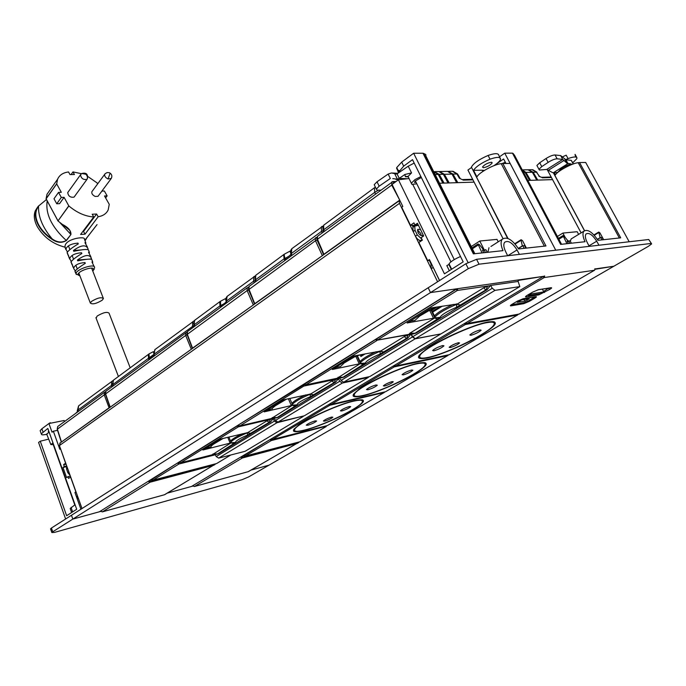 <?xml version="1.0" encoding="UTF-8"?>
<svg xmlns="http://www.w3.org/2000/svg" width="686" height="686" viewBox="0 0 686 686"><rect width="100%" height="100%" fill="white"/><g stroke="black" fill="none" stroke-linecap="round" stroke-linejoin="round"><path stroke-width="1.03" d="M565.487 167.427L564.595 166.621L570.701 163.86L567.065 163.251L564.612 158.732L565.924 159.787L571.249 160.344L573.462 163.903M557.872 172.366L553.01 172.821L546.716 169.459L539.376 170.017L538.947 169.305L541.769 166.604L549.469 161.527C552.787 159.701 555.343 158.792 557.143 158.809L562.726 159.401L546.716 169.459M570.701 163.86L572.055 164.408M557.735 172.375L561.062 168.825L562.16 169.339M567.065 163.251L562.726 159.401L560.659 155.585L555.06 154.967L557.143 158.809M564.612 158.732L560.659 155.585M548.114 162.368L546.039 158.517C549.743 156.202 552.753 155.019 555.06 154.967M546.039 158.517L539.711 162.762L541.769 166.604M537.284 166.175L536.906 165.472L539.711 162.762M414.533 182.133L415.999 182.519M414.738 182.562L415.081 181.13L421.281 177.528M397.057 173.892L399.235 178.351L397.4 179.218L394.819 173.935L397.057 173.892L408.23 166.201L414.198 163.071M407.261 178.746L399.243 178.343L404.911 174.467L411.549 172.915L408.059 176.456L411.857 184.345L416.659 183.848M411.368 183.179L414.884 179.663L420.81 176.568M407.947 176.868L405.357 176.731L406.524 176.371L407.999 176.911M397.4 179.218L392.786 178.617M396.8 174.047L391.449 172.966L388.156 174.064L377.026 181.773L379.152 186.18L390.317 178.497L388.156 174.064M380.636 190.151L377.111 190.194L376.331 189.079L379.152 186.18M374.719 185.726L374.222 184.688L377.026 181.773M408.942 156.734L407.604 157.617M474.12 182.133L439.537 183.239M432.66 266.262L439.512 280.548M433.149 267.48L431.245 268.723L437.591 281.775L399.458 203.348L399.252 200.724L399.827 200.346M431.245 268.723L430.945 264.264L431.477 263.836M422.087 239.594L420.724 240.512L421.984 240.4M421.899 239.208L417.285 234.912L415.416 236.181C416.968 238.96 418.734 240.4 420.724 240.512M418.443 225.3L414.73 226.088L415.047 230.307L417.285 234.912M415.047 230.307L413.186 231.576L415.416 236.181M413.186 231.576L412.878 227.366L413.649 226.834M412.835 226.603L414.601 225.385M423.056 234.749L422.816 235.272C421.35 236.207 419.746 235.272 418.006 232.46L417.774 229.278L420.527 229.561M417.465 230.196L420.715 233.351L421.255 235.624M552.582 179.621L527.8 180.418M53.602 444.639L50.867 444.588L52.968 442.847M46.768 434.298L49.075 431.966M50.344 422.773L49.143 423.288M66.688 465.854L66.533 469.035L67.58 468.315L68.909 472.011L67.854 472.731L66.533 469.035M67.854 472.731L70.092 475.355M77.329 495.541L77.201 498.799L78.264 498.105L82.011 508.532M80.931 509.218L77.201 498.799M431.151 264.127L429.213 260.243M420.149 241.635L419.515 240.323M417.457 230.445L418.692 231.079L417.714 231.748M413.126 227.195L412.209 225.317M52.736 531.804L51.836 532.559L54.357 532.439L242.012 479.711L248.649 476.907L648.364 246.325L651.631 243.899L648.742 239.508L476.573 259.308L465.854 263.75L428.184 287.768L430.499 292.579L456.413 288.857L99.41 511.773L72.819 519.088L71.464 515.263L72.836 519.079L52.736 531.804L51.433 528.04L50.618 529.043M399.458 203.348L59.408 445.574L81.994 508.54M59.408 445.574L60.274 442.864M650.937 243.47L479.025 264.196L468.289 268.646L430.499 292.579L428.184 287.768L51.433 528.04M544.693 276.175L430.499 292.579L72.819 519.088M594.976 268.955L613.841 266.245L595.122 269.264M269.032 465.151L251.025 470.099L269.049 465.142M361.891 400.53L362.628 400.101M424.934 363.64L425.594 363.254M490.953 246.454L502.212 239.26C506.808 236.267 512.279 239.491 518.616 248.941L545.97 245.965L502.821 163.508L510.135 163.414L555.746 250.201L504.75 153.167L499.648 156.708M505.976 163.465L503.618 158.972L494.014 165.643M619.347 237.982L578.212 162.693L579.567 162.556L620.719 237.836L597.969 240.314C592.352 231.997 587.653 228.944 583.897 231.165C582.388 233.274 582.766 236.79 585.029 241.721L560.608 244.379L512.459 153.158L504.75 153.167M588.965 245.854L596.709 241.215C592.524 234.766 588.965 232.357 586.041 233.986C584.884 235.65 585.244 238.411 587.113 242.261L589.223 246.351M596.709 241.215L598.955 245.228M629.182 241.755L585.698 162.479L579.567 162.556M572.613 238.051L571.189 238.917L570.289 241.18M561.028 244.327L512.459 153.158M578.615 234.38L577.183 231.705L562.88 233.077L565.221 237.476M512.999 153.364L514.509 155.25L561.534 244.276M565.581 159.658L568.051 158.595C573.213 156.768 576.171 156.477 576.926 157.729L576.815 158.715L572.819 162.719M554.297 172.701L555.446 174.844C557.812 170.9 572.167 163.217 578.212 162.693M601.974 239.877L600.704 237.519L597.455 239.474M603.337 239.731L602.068 237.382L600.704 237.519M571.361 243.204L570.066 240.76L567.348 241.678M569.894 243.367L568.591 240.915M584.455 230.668L553.37 172.795M581.102 232.863L547.162 169.519M501.972 163.594L505.342 162.265M576.815 157.531L575.074 154.341L575.897 157.034M568.051 158.595L566.19 155.182L562.717 156.717M557.401 236.456L562.88 233.077M65.616 518.985L38.579 442.444L40.277 441.209L48.689 439.117M76.146 492.222L74.937 492.531L80.922 509.226M74.937 492.531L75.863 491.811L70.572 477.062L68.574 478.408L67.957 476.684L66.593 477.61L62.966 467.466L64.321 466.54L63.627 464.585L65.607 463.213L60.582 448.833M40.388 431.365L40.14 430.654L41.872 428.767L48.929 423.536L52.025 432.18L53.354 431.211L59.828 449.287L60.454 448.841M40.277 441.209L66.636 515.726L76.695 509.286L47.814 428.441L41.271 433.861L40.14 430.654M46.811 434.401L42.806 434.873L41.675 434.65L41.271 433.861M49.032 431.846L48.243 431.477L48.706 430.919M66.139 464.319L63.627 464.585M67.957 476.684L70.341 476.05M75.22 492.231L76.043 491.939M76.103 492.102L75.254 492.316M71.284 508.06L70.195 508.506L71.627 512.536M71.164 507.734L75.066 504.716M64.535 421.521L64.167 420.492L48.929 423.536M66.345 466.754L62.966 467.466M64.321 466.54L66.576 466.06M53.354 431.211L57.555 430.345M439.597 280.497L429.402 259.565L428.836 259.943L429.547 259.865M468.032 262.481L413.641 153.252L401.687 162.11L403.677 166.149L412.492 159.649L463.161 261.863L444.451 273.843L398.412 179.766L392.083 184.448L402.802 206.46L401.696 207.232L410.468 225.265L416.496 225.445M428.836 259.943L427.695 260.689L418.854 242.51L422.353 240.151L421.144 237.665L423.656 235.967L417.457 223.276L414.961 224.999L413.932 222.873L410.468 225.265M502.212 239.26C500.523 241.704 500.78 245.502 502.992 250.647L473.366 253.863L422.979 153.244L413.641 153.252M507.82 255.715L517.038 249.953C512.331 242.63 508.197 240.074 504.639 242.287C503.327 244.216 503.593 247.192 505.453 251.222L507.649 255.732M517.038 249.953L519.405 254.377M398.472 172.923L396.731 167.573L401.687 162.11M398.592 172.203L403.677 166.149M398.412 179.766L409.079 178.531M414.961 224.999L418.22 224.845M427.695 260.689L429.668 260.114L430.919 262.687M488.989 247.706L487.84 252.294M473.949 253.803L423.691 153.467L422.979 153.244M493.92 165.678L495.078 164.88C498.173 162.711 499.991 160.876 500.523 159.384L498.508 154.539C497.316 153.149 493.843 153.458 488.098 155.456L490.044 159.186C495.789 157.18 499.254 156.862 500.446 158.234M399.201 170.514L397.64 170.265L396.619 168.199L398.583 172.203M498.233 241.798L496.998 239.38L479.771 241.026L484.213 249.833M423.691 153.467L425.792 154.513L425.895 156.039L474.849 253.709M484.35 170.462L482.267 170.214L482.884 171.406M482.267 170.214L473.529 170.317C476.075 166.535 481.581 162.822 490.044 159.186M491.287 162.248L492.171 162.942C490.276 165.326 487.36 166.921 483.424 167.718L482.515 167.015C484.419 164.631 487.334 163.036 491.287 162.248M473.529 170.317L476.924 176.928C478.777 172.64 494.117 164.246 501.234 163.662L502.821 163.508M417.611 224.871L416.814 225.42M524.173 248.341L522.835 245.751L518.384 248.538M525.802 248.16L524.473 245.579L522.835 245.751M487.223 252.362L485.86 249.661L482.738 250.707M485.439 252.551L484.076 249.85M507.58 238.334L471.411 167.152C473.417 163.319 478.982 159.426 488.098 155.456M502.984 238.539L467.929 170.042L471.316 167.667M449.33 270.721L446.818 265.611L448.893 264.513L449.038 263.844C450.548 261.658 454.372 259.205 460.495 256.495M544.358 246.145L501.234 163.662M471.256 246.54L479.771 241.026M566.91 243.693L563.009 235.572L564.046 236.035L568.128 241.043L567.279 241.558M568.325 243.539L567.065 241.155L568.128 241.043M648.742 239.508L651.383 243.453M603.654 239.697L599.984 232.914L598.749 232.04L600.13 237.656L597.36 239.32M600.559 237.605L600.13 237.656M515.143 244.027L521.043 240.314L522.338 245.888L518.307 248.409M521.043 240.314L521.103 239.723L522.526 240.649L526.385 248.1M482.035 252.92L477.988 243.993L479.222 244.465L483.724 249.97L482.438 250.107L483.759 252.74M483.724 249.97L482.695 250.622M192.895 486.074L167.29 493.114L191.497 486.46L543.509 276.347L518.556 280.36M100.713 511.413L72.836 519.079M437.059 306.976L431.271 310.569M359.841 354.868L358.992 355.391M436.185 307.122L431.125 310.261M358.941 355.039L358.101 355.562M192.835 485.662L194.164 486.494M248.186 471.668L296.146 443.876M240.615 457.142L242.33 457.999L194.524 486.46L248.401 471.608L296.601 443.542M299.868 441.775L325.944 426.709L326.287 425.869M270.078 439.555L244.267 455.341L245.125 456.104L271.236 440.592L271.51 439.4M241.909 456.37L243.281 457.399M297.184 443.37L298.504 442.702M299.207 441.964L298.453 442.719L244.773 456.782L242.955 455.744M100.628 511.01L102.188 511.859M164.426 494.752L212.497 465.828M148.142 481.349L150.028 482.224L102.488 511.816L164.649 494.692L213.003 465.468M149.428 480.543L151.066 481.623M213.518 465.314L214.855 464.611M215.653 463.813L214.787 464.636L152.472 480.955L150.466 479.891M522.363 170.111L525.116 172.443L529.558 180.358M536.778 180.126L532.353 172.272L527.997 169.768L522.235 169.879M532.353 172.272L525.939 172.418L522.252 169.914M525.939 172.418L530.552 180.332M539.625 176.662L536.461 172.177L533.168 172.255L537.755 180.101M533.168 172.255L528.554 169.768M541.4 177.297L538.784 176.079L541.408 177.297M61.371 442.084L109.074 407.801L104.238 394.862L105.498 394.321M57.212 429.282L104.238 394.862L104.512 392.263L57.735 426.503L57.35 429.076L61.431 441.844M113.13 380.524L111.827 381.365L111.372 385.532L112.71 385L113.07 385.986M109.974 407.364L109.074 407.801M58.361 426.049L57.735 426.503L57.195 429.222L61.277 441.998M105.584 391.663L104.512 392.263L105.593 391.637M154.804 349.74L153.921 354.422L154.393 355.742L153.921 354.379L148.433 358.332L148.416 354.379L148.973 353.916L149.514 359.318M149.214 358.529L152.206 356.343M153.047 355.725L154.35 354.773M192.243 348.599L110.086 407.287M110.163 407.004L105.584 393.867L105.893 391.243L106.51 390.788M149.085 353.865L148.416 354.379M149.265 353.779L153.398 351.618L154.299 355.811M156.056 348.754L154.993 349.543M156.159 348.677L154.95 349.568L154.127 354.156L154.633 355.571M194.232 320.851L192.74 321.717L192.474 326.03L193.04 327.454M113.336 385.789L112.873 384.417L113.396 380.198L114.382 379.469M186.832 332.178L185.837 332.727L185.674 335.42L105.404 394.047L105.893 391.243L186.832 332.178M220.849 306.042L224.082 303.666M225.034 302.972L226.68 301.771M254.326 304.25L192.552 348.136L187.304 334.236L187.492 331.518L188.101 331.072M187.107 334.571L187.492 331.518L247.183 287.828L248.624 287.16L247.183 287.828L247.131 290.581L248.641 289.964L251.711 297.081M194.087 325.061L194.61 320.336L195.579 319.625M255.346 275.918L253.691 276.801L253.597 281.2L255.098 280.608L255.552 281.706M220.292 301.36L219.743 301.823L219.992 305.853L194.275 324.71L194.807 326.167M228.344 295.477L227.126 296.378L226.431 301.128L253.597 281.2L254.214 282.683M220.515 301.257L220.635 305.502L219.992 305.853L220.575 307.302M228.232 295.563C226.106 296.858 225.42 298.813 226.174 301.437L226.706 302.818L226.14 301.651C225.583 302.818 223.747 304.095 220.635 305.502L221.184 306.856M285.067 258.982L288.523 256.453M289.578 255.681L291.559 254.223M323.406 254.9L254.746 303.692L248.967 289.243L249.061 286.456L249.653 286.019M316.966 237.27L315.397 237.905L315.474 240.717L317.061 240.066L320.885 248.375M255.398 280.137L255.792 275.249L256.744 274.546M322.06 226.346L321.374 226.912L321.485 231.405L323.063 230.788L323.578 231.919M284.356 254.197L283.652 254.72L284.133 258.802L255.621 279.716L256.212 281.226M293.068 247.775L291.85 248.675L291.284 253.563L321.485 231.405L322.18 232.94M255.912 281.44L255.346 280.008L255.784 275.266L284.115 254.309L284.819 258.425L284.133 258.802L284.784 260.311M292.948 247.869C290.787 249.172 290.127 251.187 290.975 253.906L291.567 255.346M285.427 259.84L284.819 258.425C288.249 256.873 290.289 255.415 290.941 254.06L291.85 248.675L322.943 226.114M392.229 184.748L391.74 185.066L391.886 181.876M399.715 200.123L391.74 185.066L317.481 239.251L317.447 236.404L318.021 235.984M433.724 171.637L438.251 174.424L442.873 183.136M448.009 182.973L443.396 174.313L439.246 174.407L444.074 183.102M456.627 182.699L452.031 174.115L447.521 171.363L440.163 171.517M452.031 174.115L444.382 174.287L439.512 171.543M444.382 174.287L449.193 182.93M443.396 174.313L438.869 171.543L435.018 171.611M439.246 174.407L434.358 171.646M375.225 187.184L374.47 187.784L374.719 192.363L323.706 229.776L323.681 225.214L324.598 224.545M399.526 200.243L323.895 254.292L317.481 239.251L317.206 239.74M460.495 178.737L459.363 178.257L456.927 174.004L453 174.09L457.794 182.656M453 174.09L448.155 171.371M323.595 254.763L323.895 254.292M460.975 179.029L463.384 180.126L460.975 179.029M216.364 463.607L216.87 463.393M177.631 462.93L151.632 479.6L152.952 480.183L178.9 464.028L178.935 462.115M91.504 301.42L90.32 303.023C92.353 304.678 96.314 303.735 102.205 300.202L103.415 298.582C101.382 296.918 97.412 297.87 91.504 301.42M130.194 367.816L109.048 313.15C107.05 311.573 103.072 312.55 97.12 316.083L96.117 318.184M85.63 243.727L85.913 243.067L84.953 242.673L87.414 247.071M89.24 252.079L88.528 250.116C87.602 249.009 82.68 249.404 73.762 251.299L73.445 250.51C81.025 245.005 85.879 244.388 87.997 248.658L88.048 249.627M89.111 253.254L89.42 252.594L88.52 252.251L90.878 256.736M92.61 261.812L91.873 259.634C91.101 258.682 86.376 259.085 77.707 260.843L77.372 260.054C84.772 254.686 89.454 254.103 91.418 258.313L91.487 259.231M92.001 261.958L92.764 262.266L92.439 262.91M73.711 268.157L72.527 265.431L73.711 268.157C74.783 265.002 78.538 263.124 84.978 262.541L85.27 263.355C79.979 266.648 76.566 269.272 75.048 271.227L75.314 271.819M73.702 268.586L75.271 270.85M72.596 266.039L73.222 267.489M72.013 264.667L71.018 261.855L72.476 265.079M70.932 262.103L71.31 262.549M71.258 261.426L69.689 258.665C70.838 255.321 74.783 253.348 81.523 252.748L81.823 253.554C76.223 256.941 72.613 259.711 71.018 261.855M67.485 253.194L69.303 258.142M68.24 255.098L68.591 255.655M67.425 251.968L65.907 249.19C67.074 245.751 71.087 243.727 77.964 243.127L78.273 243.916C72.51 247.329 68.814 250.176 67.185 252.439M85.707 242.527L84.421 239.191C85.75 235.71 64.175 238.9 65.041 246.934L65.059 247.209C52.805 244.01 43.518 237.099 37.198 226.474C34.137 220.532 33.511 215.301 35.32 210.791L37.13 207.849M94.222 266.717L91.967 261.983M72.176 264.599L72.527 265.431M84.961 240.589L86.393 238.171M101.897 191.102L104.366 191.025L107.136 195.887L104.521 195.973L109.254 204.334L108.191 209.882C106.441 213.629 103.097 215.919 98.158 216.75L96.623 214.032L83.521 231.465L85.021 234.183L80.605 234.458L93.733 216.973C85.193 216.373 76.901 212.703 68.874 205.954L58.044 220.849L68.78 205.834L64.09 197.336L61.303 197.431L58.533 192.389L61.32 192.312L56.689 183.908L46.142 198.82L57.984 220.952L69.843 230.333L62.649 224.622M57.941 220.746L46.108 198.931L47.017 194.215L49.658 190.468M59.896 222.598L70.787 234.363L69.843 230.333L68.291 228.858M38.167 206.349L46.442 199.583L38.176 206.332L35.32 210.791M47.188 200.998C45.319 213.878 51.682 227.023 66.259 240.452L66.431 240.546C61.86 243.238 57.024 242.818 51.93 239.268L52.17 238.9C46.185 234.989 41.675 230.282 38.639 224.776C34.9 217.359 34.866 211.211 38.536 206.34C38.15 216.759 42.695 227.606 52.17 238.9C57.144 242.432 61.843 242.955 66.259 240.452L70.958 234.458C71.104 230.788 68.351 227.486 62.692 224.571M46.108 198.906L57.993 220.926M61.303 197.431L56.741 203.776L59.536 203.673L64.09 197.336M56.741 203.776L53.997 198.751L58.533 192.389M51.93 239.268C45.876 235.315 41.323 230.556 38.253 224.999C35.175 219.048 34.574 213.783 36.452 209.187L38.176 206.332L46.434 199.566M85.021 240.057L97.052 224.596L84.867 240.349M85.03 240.777L86.385 238.677M83.521 231.465L82.817 231.508M56.689 183.908L57.581 179.243C59.433 175.067 63.095 172.64 68.549 171.963L70.023 174.596L74.44 174.518L72.965 171.894L71.052 174.578M72.965 171.894L81.428 173.704M87.885 176.542L97.009 182.845L97.635 183.891M107.136 195.887L105.618 197.911M98.158 216.75L85.021 234.183M96.623 214.032L92.198 214.238L93.733 216.973M110.943 178.917L98.004 196.325L95.148 196.428C92.61 195.141 91.504 193.598 91.83 191.78L92.198 191.283M86.968 179.389L74.054 197.131C70.375 197.688 68.266 196.162 67.734 192.552L68.111 192.02M490.636 285.436L492.256 288.274L494.983 290.367L519.825 286.611L518.136 281.449L490.55 285.436L487.111 289.698L416.016 333.122L412.921 334.031M519.825 286.611L440.952 333.893L415.364 338.695L412.706 336.775L411.326 334.245M493.963 284.956L490.55 285.436M410.837 334.262L377.223 340.17L457.365 290.435L457.759 288.686L456.061 289.389L457.365 290.435L490.31 285.642M518.127 281.449L518.299 279.991L518.17 281.397M409.01 334.133L412.337 334.133L414.919 333.327L440.043 317.378C441.57 314.711 447.083 311.333 456.576 307.251L485.971 289.869L487.729 286.156L483.802 287.794L457.408 303.984L431.34 307.894L407.098 322.969L434.53 318.055L409.868 333.182L409.173 334.159M487.729 286.156L490.001 285.83M457.751 288.669L518.299 279.991L457.751 288.669L456.053 289.372L376.357 338.85M438.071 319.119L434.53 318.055L435.001 317.035L434.47 315.929L434.778 317.832L440.043 317.378M427.627 311.118L431.082 310.132L434.255 316.726M434.547 307.379L419.609 316.109L414.953 320.413L410.777 321.125L412.698 319.487M407.098 322.969L410.777 321.125M460.958 305.099L456.833 304.267C445.831 308.889 438.551 313.142 435.001 317.035M304.19 384.332L455.95 289.149M431.614 308.837L431.082 310.132M410.983 334.262L412.44 336.929L415.099 338.858L440.661 333.945M440.695 334.048L369.737 376.58L343.677 382.213L341.088 380.43L339.887 378.132M410.674 334.399L407.827 338.121L344.046 377.077L341.414 377.883M304.464 384.332L305.69 384.906L376.871 340.573L375.611 339.613L376.46 339.081L377.72 340.042L409.671 334.219M337.332 378.037L342.94 377.309L365.346 363.057C366.23 360.87 371.169 357.843 380.164 353.985L406.661 338.344L408.059 334.991L404.32 336.552L380.696 351.043L354.002 356L332.333 369.48L360.193 363.657L337.461 378.063M408.059 334.991L410.4 334.562M363.726 364.549L360.193 363.657L360.021 361.582L360.399 363.46L365.346 363.057M353.839 357.054L357.054 356.068L359.918 362.405M332.333 369.48L336.123 367.533L340.35 366.607M336.123 367.533L337.735 366.118M384.237 351.978L380.164 351.301C370.088 355.528 363.529 359.31 360.502 362.637M340.376 366.676L344.158 362.988L357.063 355.408L357.054 356.068M339.982 378.32L338.352 378.672L339.716 381.262L342.305 383.054L368.373 377.403L368.245 376.906M368.373 377.403L304.301 415.81L277.976 422.104L275.455 420.432L274.4 418.34M338.352 378.672L335.557 382.265L278.113 417.345L275.806 418.074M339.973 378.303L338.284 378.655M338.087 378.826L303.787 386.098L304.095 384.563L302.569 385.206L238.625 424.848M238.479 425.32L239.894 425.895L303.787 386.098L302.466 384.983M271.665 418.271L276.998 417.611L297.055 404.817C297.407 403.042 301.849 400.315 310.389 396.645L334.365 382.522L335.463 379.487L331.913 380.97L310.681 393.996L283.618 399.784L264.153 411.883L292.227 405.349L271.767 418.28M335.463 379.487L337.846 378.981M303.889 384.091L304.284 384.503L238.351 425.02M295.726 406.103L292.227 405.349L291.962 404.165M264.153 411.883L272.188 408.59M268.029 409.868L269.366 408.642M314.197 394.793L310.183 394.236C300.871 398.137 294.929 401.524 292.347 404.388M272.316 408.899L272.282 408.281L275.369 405.735L286.508 399.141M274.057 418.374L273.139 418.589L274.4 421.084L276.912 422.748L303.169 416.085M303.246 416.445L245.091 451.311L218.663 458.111L216.21 456.55L215.267 454.629M273.139 418.589L270.627 421.924L218.611 453.686L216.536 454.355M273.903 418.383L273.071 418.58M272.899 418.734L238.359 426.846L238.711 425.672M179.226 461.935L180.684 462.776L238.359 426.846L237.176 426.015L179.526 461.978L237.09 425.8M212.403 454.578L217.488 453.969L235.538 442.436C235.452 441.004 239.483 438.534 247.612 435.035L269.426 422.207L270.275 419.438L266.888 420.861L247.697 432.626L220.463 439.066L202.893 449.99L230.993 442.907L212.48 454.586M270.275 419.438L272.676 418.872M234.466 443.55L230.993 442.907L230.736 441.784M202.893 449.99L206.812 447.932L211.108 446.869L210.919 446.389M206.812 447.932L207.918 446.86M251.17 433.303L247.234 432.857C238.565 436.485 233.137 439.546 230.933 442.024M238.522 425.414L237.176 425.997L238.531 425.44M211.108 446.869L210.962 446.277L213.552 444.142L223.199 438.405M458.531 342.7C454.329 343.96 451.208 345.504 449.167 347.313L450.222 347.57C454.415 346.31 457.528 344.775 459.56 342.966L458.531 342.7M427.893 357.457C446.415 353.967 490.533 332.221 493.946 324.718C495.206 322.3 492.942 321.597 487.137 322.609C469.284 325.396 422.439 348.522 419.978 355.588C418.752 358.152 421.393 358.769 427.893 357.457M470.896 335.3C475.458 333.936 478.879 332.247 481.152 330.223L480.089 329.906C475.509 331.269 472.088 332.959 469.807 334.991L470.896 335.3M433.809 350.829C438.388 349.457 441.775 347.793 443.962 345.83L442.787 345.53C438.191 346.893 434.804 348.565 432.609 350.529L433.809 350.829M524.927 301.154L529.215 298.642L521.737 299.885L517.158 302.312L524.927 301.154L524.087 299.499M511.67 304.73L524.327 302.577L528.606 300.785L535.029 296.824M530.878 293.179L531.273 293.951L543.818 291.919L541.031 293.557L528.469 295.597L528.074 294.834M531.273 293.951L528.469 295.597M542.377 289.14L543.818 291.919M392.118 381.613C388.087 382.857 385.172 384.271 383.38 385.866L384.563 386.046C388.585 384.803 391.492 383.388 393.284 381.802L392.118 381.613M363.323 395.436C381.828 391.44 422.079 371.855 424.934 365.304C426.1 362.988 423.502 362.482 417.139 363.777C399.175 367.199 356.531 387.967 354.456 394.167C353.359 396.602 356.308 397.023 363.323 395.436M403.317 374.899C407.698 373.561 410.88 372.001 412.878 370.226L411.669 370.003C407.287 371.34 404.088 372.901 402.082 374.676L403.317 374.899M367.816 389.794C372.206 388.447 375.371 386.904 377.291 385.189L375.971 384.975C371.563 386.321 368.399 387.864 366.47 389.588L367.816 389.794M331.578 417.088C327.702 418.314 324.967 419.626 323.372 421.033L324.675 421.135C328.543 419.918 331.269 418.597 332.864 417.199L331.578 417.088M304.421 430.088C322.797 425.714 359.79 407.913 362.199 402.168C363.263 399.964 360.373 399.646 353.53 401.19C335.583 405.092 296.463 423.914 294.714 429.385C293.737 431.674 296.969 431.914 304.421 430.088M341.765 410.974C345.967 409.653 348.96 408.213 350.726 406.644L349.388 406.506C345.169 407.827 342.177 409.268 340.402 410.837L341.765 410.974M307.722 425.277C311.933 423.948 314.9 422.525 316.606 421.007L315.157 420.887C310.93 422.207 307.954 423.639 306.239 425.166L307.722 425.277M571.249 160.344L573.23 163.98M565.924 159.787L567.991 163.585M567.999 163.594L553.233 172.812M564.595 166.621L561.062 168.825M564.063 160.438L548.337 170.308M408.23 166.201L411.549 172.915M406.884 176.396L408.059 176.456L408.642 177.648M405.357 176.731L404.911 174.467M420.527 240.52L419.841 240.983M41.872 428.767L43.012 431.983M74.757 504.87L53.285 444.725M450.925 261.846L412.732 184.38M451.362 269.418L448.91 264.444M558.867 239.225L563.146 236.593M594.273 235.272L598.715 232.597M465.854 263.75L468.289 268.646M476.573 259.308L479.025 264.196M472.38 248.778L478.091 245.091M442.341 306.136L432.266 312.37M365.226 353.83L360.87 356.523M440.215 306.479L431.906 311.624M363.057 354.242L360.544 355.802M421.761 240.426L420.106 241.541M420.698 240.52L419.875 241.069M296.335 443.61L242.33 457.999L242.655 457.356M271.433 439.34L270.207 439.863L271.236 440.592L326.27 426.203M244.13 455.041L245.279 456.044L300.125 441.707L325.97 426.701M298.779 442.076L297.441 443.302L243.753 457.382L245.099 456.113M212.669 465.554L150.028 482.224L150.354 481.598M215.121 463.95L213.775 465.245L151.46 481.581L152.806 480.243M525.116 172.443L523.607 172.478M539.307 176.139L536.461 172.177L532.07 169.682L529.12 169.742M551.458 177.528L542.292 177.794M76.026 413.109L77.492 411.574M112.435 383.38L112.71 385M111.861 386.878L111.372 385.532L78.05 409.979L78.607 405.846L79.593 405.117M77.338 411.086L78.05 409.979L78.47 411.326M193.692 322.78L193.906 325.464L153.93 354.379L154.95 349.577L194.267 320.791M193.906 325.464L194.327 326.519M186.926 333.962L187.115 334.828L185.674 335.42L191.231 349.08M188.35 337.872L187.115 334.828M105.43 394.124L109.983 407.184M148.956 359.721L148.433 358.332L112.718 384.683M253.245 304.764L247.131 290.581L187.072 334.476L192.32 348.368M248.452 288.566L248.641 289.964M254.935 277.436L255.098 280.608M255.381 275.858L227.126 296.378L226.183 301.394L226.997 302.603M225.514 298.702L226.028 298.35M322.257 255.458L315.474 240.717L248.735 289.646M316.863 238.454L317.061 240.066M322.874 227.315L323.063 230.788M291.576 255.338L291.284 253.563L291.91 255.089M290.109 251.179L290.933 250.579M392.392 181.764L395.162 182.142M392.864 181.584L317.447 236.404L317.146 239.594L323.552 254.626M393.129 183.685L393.815 182.176M375.482 193.924L374.719 192.363L378.278 190.254M438.251 174.424L435.156 174.501M323.44 230.29L323.706 229.776L324.358 231.345M460.083 178.343L457.999 174.698L456.927 174.004L452.366 171.268L448.798 171.337M472.946 179.843L463.384 180.126M151.7 479.12L152.952 480.183L216.622 463.539L230.805 454.981M215.344 454.775L178.9 464.028L177.76 463.247L179.561 462.561M92.696 270.85L93.468 269.658C95.002 265.585 78.71 270.481 78.067 274.297L79.893 275.772M94.522 268.123L94.514 267.6C95.526 263.107 76.703 268.989 76.017 273.405L76.3 274.52M75.048 271.227L76.017 273.405M68.617 256.041L69.689 258.665M65.041 246.934L65.907 249.19M77.372 260.054L85.973 259.359M89.935 259.034L91.452 258.914M73.445 250.51L80.871 249.961M87.396 249.481L88.031 249.43M57.581 179.243L47.017 194.215L46.082 198.751L56.664 183.788M66.431 240.546L70.958 234.458M109.546 172.803C111.809 174.158 112.393 176.036 111.304 178.429L108.062 178.995C105.507 177.683 104.375 176.131 104.684 174.321L105.009 173.858M109.889 173.815L108.062 178.995M86.916 179.432C87.877 177.7 87.516 175.959 85.819 174.218L81.72 173.507L80.528 174.776C81.094 178.386 83.229 179.938 86.916 179.432L87.345 178.866C88.22 174.175 86.35 172.383 81.72 173.507L81.154 173.97M80.862 174.287L67.734 192.552M494.983 290.367L415.364 338.695M492.256 288.274L412.706 336.775M485.971 289.869L487.111 289.698M414.919 333.327L416.016 333.122M414.953 333.242L409.868 333.182M429.882 310.758L433.569 318.45M456.576 307.251L456.636 303.855M485.645 290.007L483.802 287.794M453.24 304.404C443.508 308.854 437.248 312.696 434.47 315.929L431.297 309.317M415.099 338.858L343.677 382.213M412.44 336.929L341.088 380.43M337.889 378.115L305.69 384.906L304.473 384.014L375.508 339.381M406.661 338.344L407.827 338.121M342.94 377.309L344.046 377.077M304.198 384.357L304.37 383.791M342.949 377.249L338.044 377.24M355.94 356.643L359.284 364.034M380.164 353.985L380.01 350.966M406.352 338.472L404.32 336.552M376.057 351.729C367.61 355.648 362.268 358.932 360.021 361.582L357.217 355.374M342.305 383.054L277.976 422.104M339.716 381.262L275.455 420.432M272.145 418.331L239.894 425.895L238.488 425.346M334.365 382.522L335.557 382.265M276.998 417.611L278.113 417.345M276.99 417.56L272.256 417.594M288.377 398.729L291.361 405.709M310.389 396.645L310.063 393.953M334.073 382.642L331.913 380.97M297.055 404.817L292.399 405.177M305.63 394.93C298.299 398.377 293.728 401.19 291.91 403.368L289.792 398.42M276.912 422.748L218.663 458.111M274.4 421.084L216.21 456.55M212.832 454.638L180.684 462.776L179.458 461.789M269.426 422.207L270.627 421.924M217.488 453.969L218.611 453.686M217.471 453.935L212.892 454.012M227.752 437.299L230.17 443.25M247.612 435.035L247.131 432.617M269.144 422.327L266.888 420.861M235.538 442.436L231.139 442.762M242.321 433.784C235.941 436.819 232.014 439.246 230.539 441.047L228.901 437.025M452.366 345.127L455.624 343.635M517.793 314.805L518.024 314.308M464.782 323.338L465.528 323.055M464.259 323.655L465.365 324.521L465.828 323.415M449.441 354.593L517.578 314.985L465.365 324.521L395.762 365.99L394.321 365.398M394.682 365.184L395.762 365.99L448.841 354.782M426.838 358.075C439.477 355.442 463.71 345.272 479.883 335.84C497.127 325.31 499.923 320.671 488.278 321.931C475.981 324.118 449.236 335.3 432.746 345.169C416.008 355.811 414.035 360.107 426.838 358.075M494.134 322.969L494.057 321.828M418.786 355.854L419.686 357.046M527.225 300.202L526.651 299.07M528.769 299.293L528.494 298.762M594.702 270.113L594.882 268.732M519.345 313.948L518.633 314.145M543.08 276.604L544.221 277.547L544.598 275.935M465.897 322.669L467.012 323.543L465.468 322.926M535.131 296.755L523.161 298.736L517.321 301.171L523.161 298.736M512.339 304.112L517.321 301.171M512.159 304.224C510.221 305.424 509.878 305.965 511.121 305.836L511.593 304.738M511.121 305.836L523.787 303.666L529.489 301.283L528.649 300.768M524.258 302.586L523.787 303.666M533.768 297.758L534.608 298.281L529.489 301.283M534.608 298.281C536.555 297.089 536.941 296.541 535.757 296.644M594.513 270.25L544.221 277.547L467.012 323.543L519.182 314.051L594.513 270.25M550.995 287.708L538.493 289.689L532.602 292.15L527.328 295.263C525.347 296.489 524.979 297.047 526.205 296.935L538.776 294.877L549.76 289.406C551.75 288.189 552.161 287.623 550.995 287.708L538.201 289.801M538.493 289.689L537.935 289.809M532.602 292.15L538.15 289.809M549.76 289.406L548.671 288.497L549.417 288.026M543.724 291.979L544.53 292.468M543.586 291.481L548.508 288.171M538.776 294.877L539.265 293.84M526.205 296.935L526.659 295.683M528.229 295.134L527.294 295.289M386.552 383.774L389.459 382.479M393.695 365.767L394.373 365.509M393.181 366.075L394.253 366.89L394.673 365.87M447.812 355.545L385.575 391.723L447.787 355.554L394.253 366.89L331.192 404.457L329.289 404.217M330.137 403.702L331.192 404.457L385.232 391.8M362.362 396.002C375.216 393.018 398.463 383.251 413.186 374.667C428.724 365.141 430.396 361.308 418.177 363.168C405.555 365.784 380.01 376.485 365.081 385.421C350.083 394.99 349.174 398.515 362.362 396.002M425.063 363.794L425.046 362.774M353.376 394.321L354.208 395.35M326.57 419L329.083 417.911M328.774 404.517L329.82 405.272L330.206 404.363M327.505 425.483L384.22 392.503L329.82 405.272L272.419 439.477L271.15 438.971M271.39 438.774L272.419 439.477L327.042 425.654M303.538 430.602C316.529 427.344 338.858 417.945 352.321 410.091C366.384 401.447 367.104 398.292 354.482 400.633C341.628 403.608 317.181 413.864 303.606 421.993C290.109 430.637 290.092 433.509 303.538 430.602M362.285 400.856L362.319 399.929M293.737 429.436L294.491 430.328M538.947 169.305L536.906 165.472M392.375 173.018L397.889 173.318M376.331 189.079L374.222 184.688M395.942 179.44L399.698 179.621M454.261 259.6L415.373 180.915M431.511 263.896L430.945 264.264M414.73 226.088L412.878 227.366M422.816 235.272L422.233 235.667M46.631 433.955L50.867 444.588M50.335 422.756L50.978 423.125M418.983 231.173L417.8 231.988M399.252 200.724L59.725 443.259M571.189 238.917L583.897 231.165M576.163 157.111L575.057 155.087M584.532 230.616L553.465 172.786M72.639 511.885L71.035 507.366M398.703 171.577L396.731 167.573M492.171 162.942L491.845 162.316M451.319 269.444L448.893 264.513M451.68 269.212L449.038 263.844M508.026 238.505L471.411 167.152M398.566 172.263L396.602 168.259M558.43 238.402L563.009 235.572M593.956 234.938L598.749 232.04M521.103 239.723L514.834 243.676M477.988 243.993L471.942 247.903M51.836 532.559L50.532 528.803M192.629 485.782L194.387 486.511M248.263 471.659L194.455 486.494M326.107 426.623L326.485 425.817M299.971 441.767L245.194 456.087M241.669 456.516L243.599 457.442M297.278 443.362L243.667 457.425M100.448 511.13L102.36 511.867M164.511 494.743L102.42 511.85M149.205 480.68L151.306 481.641M213.612 465.305L151.374 481.623M536.975 172.212L532.739 169.691M541.468 177.288L551.175 177.014M77.492 411.583L75.726 413.341M113.156 380.49L78.607 405.846L77.235 410.76L77.612 411.96M113.37 380.224L112.693 384.606L113.139 385.935M113.396 380.198L148.416 354.388M226.612 302.886L225.385 298.659L220.249 301.377L194.61 320.345L194.044 324.958L194.558 326.347M316.975 237.236L249.052 286.465L248.692 289.526L254.472 303.975M284.124 254.309L289.972 251.145L291.49 255.406M392.941 181.584L396.045 181.498M375.371 187.089L323.681 225.214L323.372 230.127M457.648 174.055L453.026 171.277M323.372 230.136L323.989 231.611M462.536 179.578L472.654 179.278M216.845 463.419L230.83 454.972M216.467 463.599L152.867 480.226M68.471 245.914L69.861 249.532M72.15 255.526L73.539 259.145M75.889 265.293L77.252 268.869M78.856 273.062L90.32 303.023M91.65 268.149L103.2 298.024M95.911 317.652L118.421 376.494M74.963 271.467L75.974 273.748L79.979 275.978M92.764 271.047L94.282 269.075M69.68 259.068L68.677 256.615M68.103 255.175L67.108 252.68M65.89 249.567L64.981 247.192M109.348 172.718L107.093 172.572L105.147 173.712L91.83 191.78M409.876 334.228L377.48 340.145M376.091 339.399L377.42 340.153M431.074 310.158L434.77 317.858M338.009 378.123L305.51 384.992M304.044 383.997L305.442 385M357.046 356.103L360.399 363.486M272.231 418.34L239.766 425.955M212.892 454.647L180.581 462.827M452.031 345.324L455.924 343.523M517.724 314.908L518.136 314.291M517.604 314.977L449.424 354.611M395.59 366.067L449.03 354.773M488.046 322.026C496.99 320.902 494.486 322.737 494.263 323.26M487.986 322.034C473.734 324.307 437.711 340.565 424.823 350.306M419.6 354.791L419.978 355.588M594.651 270.181L595.071 268.938M535.423 296.764L522.886 298.839M512.322 304.138L517.355 301.163M512.185 304.215L511.67 304.524M594.539 270.25L519.328 313.974M466.772 323.638L518.882 314.154M527.354 295.254L526.805 295.58M532.628 292.142L527.491 295.177M386.287 383.928L389.699 382.385M447.941 355.468L448.327 354.928M331.055 404.517L385.369 391.792M418.014 363.237C428.656 361.659 425.149 363.666 425.174 364.009M417.937 363.254C403.308 366.067 369.557 381.253 358.306 389.82M354.113 393.395L354.456 394.167M326.296 419.137L329.289 417.834M384.383 392.418L384.735 391.946M384.254 392.495L327.488 425.5M272.308 439.52L327.153 425.646M354.345 400.693C366.821 398.592 361.985 400.95 362.371 400.993M354.276 400.71C339.424 403.96 307.671 418.194 297.784 425.774M294.397 428.639L294.714 429.385"/></g></svg>
